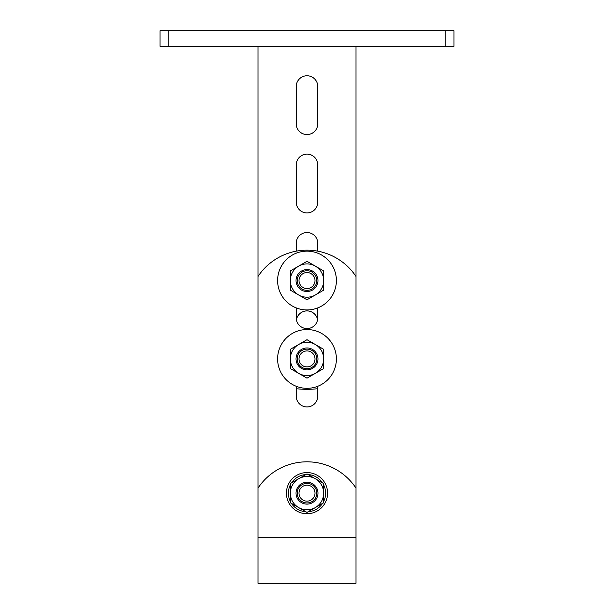 <?xml version="1.0" encoding="UTF-8"?>
<svg xmlns="http://www.w3.org/2000/svg" width="614" height="614" viewBox="0 0 614 614"><rect width="100%" height="100%" fill="white"/><g stroke="black" fill="none" stroke-linecap="round" stroke-linejoin="round"><path stroke-width="0.92" d="M160.031 46.38L160.031 30.7L453.969 30.7L453.969 46.38L160.031 46.38M445.787 46.38L445.787 30.7M168.213 46.38L168.213 30.7M317.599 319.74A10.776 10.776 0 0 0 296.401 319.74M317.776 251.172L317.776 243.313A10.776 10.776 0 0 0 307 232.537A10.776 10.776 0 0 0 296.224 243.313L296.224 251.172M317.776 164.928A10.776 10.776 0 0 0 307 154.152A10.776 10.776 0 0 0 296.224 164.928L296.224 202.159A10.776 10.776 0 0 0 307 212.943A10.776 10.776 0 0 0 317.776 202.159L317.776 164.928M317.776 86.551A10.776 10.776 0 0 0 307 75.768A10.776 10.776 0 0 0 296.224 86.551L296.224 123.782A10.776 10.776 0 0 0 307 134.558A10.776 10.776 0 0 0 317.776 123.782L317.776 86.551M317.776 388.708A97.979 97.979 0 0 1 296.224 388.708M355.99 46.38L355.99 583.3L258.01 583.3L258.01 46.38M307 368.73A9.801 9.801 0 0 0 316.801 358.929A9.801 9.801 0 0 0 307 349.128A9.801 9.801 0 0 0 297.199 358.929A9.801 9.801 0 0 0 307 368.73M307 366.926A7.997 7.997 0 0 0 314.997 358.929A7.997 7.997 0 0 0 307 350.932A7.997 7.997 0 0 0 299.003 358.929A7.997 7.997 0 0 0 307 366.926M298.511 275.648A9.801 9.801 0 0 0 302.103 289.033A9.801 9.801 0 0 0 315.489 285.441A9.801 9.801 0 0 0 311.897 272.063A9.801 9.801 0 0 0 298.511 275.648M300.077 276.546A7.997 7.997 0 0 0 303.001 287.467A7.997 7.997 0 0 0 313.923 284.543A7.997 7.997 0 0 0 310.999 273.621A7.997 7.997 0 0 0 300.077 276.546M317.776 386.275L317.776 396.16A10.776 10.776 0 0 1 307 406.936A10.776 10.776 0 0 1 296.224 396.16L296.224 386.275M317.776 307.89L317.776 317.776A10.776 10.776 0 0 1 307 328.559A10.776 10.776 0 0 1 296.224 317.776L296.224 307.89M258.01 276.461A58.79 58.79 0 0 1 355.99 276.461M258.01 488.099A58.79 58.79 0 0 1 355.99 488.099M307 251.149A29.395 29.395 0 0 0 277.605 280.544A29.395 29.395 0 0 0 307 309.94A29.395 29.395 0 0 0 336.395 280.544A29.395 29.395 0 0 0 307 251.149M307 329.534A29.395 29.395 0 0 0 277.605 358.929A29.395 29.395 0 0 0 307 388.324A29.395 29.395 0 0 0 336.395 358.929A29.395 29.395 0 0 0 307 329.534M307 501.154A7.997 7.997 0 0 1 299.003 493.157A7.997 7.997 0 0 1 307 485.167A7.997 7.997 0 0 1 314.997 493.157A7.997 7.997 0 0 1 307 501.154M307 502.958A9.801 9.801 0 0 1 297.199 493.157A9.801 9.801 0 0 1 307 483.364A9.801 9.801 0 0 1 316.801 493.157A9.801 9.801 0 0 1 307 502.958M317.96 493.157A10.96 10.96 0 0 1 307 504.125A10.96 10.96 0 0 1 296.04 493.157A10.96 10.96 0 0 1 307 482.197A10.96 10.96 0 0 1 317.96 493.157M298.673 478.736A16.655 16.655 0 0 0 298.673 507.586A16.655 16.655 0 0 0 323.655 493.157A16.655 16.655 0 0 0 298.673 478.736L290.345 483.54L290.345 502.774L307 512.391L323.655 502.774L323.655 483.54L307 473.924L298.673 478.736M296.04 280.544A10.96 10.96 0 0 1 307 269.584A10.96 10.96 0 0 1 317.96 280.544A10.96 10.96 0 0 1 307 291.512A10.96 10.96 0 0 1 296.04 280.544M315.327 294.973A16.655 16.655 0 0 0 315.327 266.123A16.655 16.655 0 0 0 290.345 280.544A16.655 16.655 0 0 0 315.327 294.973L323.655 290.161L323.655 270.928L307 261.311L290.345 270.928L290.345 290.161L307 299.778L315.327 294.973M301.52 368.423A10.96 10.96 0 0 1 297.506 353.449A10.96 10.96 0 0 1 312.48 349.435A10.96 10.96 0 0 1 316.494 364.409A10.96 10.96 0 0 1 301.52 368.423M323.655 358.929A16.655 16.655 0 0 0 298.673 344.5A16.655 16.655 0 0 0 298.673 373.35A16.655 16.655 0 0 0 323.655 358.929L323.655 349.312L307 339.695L290.345 349.312L290.345 368.546L307 378.163L323.655 368.546L323.655 358.929M305.872 474.576A18.62 18.62 0 0 0 291.473 482.888M290.345 484.845A18.62 18.62 0 0 0 290.345 501.477M291.473 503.426A18.62 18.62 0 0 0 305.872 511.738M307 513.734A20.577 20.577 0 0 1 286.423 493.157A20.577 20.577 0 0 1 307 472.58A20.577 20.577 0 0 1 327.577 493.157A20.577 20.577 0 0 1 307 513.734M308.128 511.738A18.62 18.62 0 0 0 322.527 503.426M323.655 501.477A18.62 18.62 0 0 0 323.655 484.845M322.527 482.888A18.62 18.62 0 0 0 308.128 474.576M355.99 537.25L258.01 537.25"/></g></svg>
